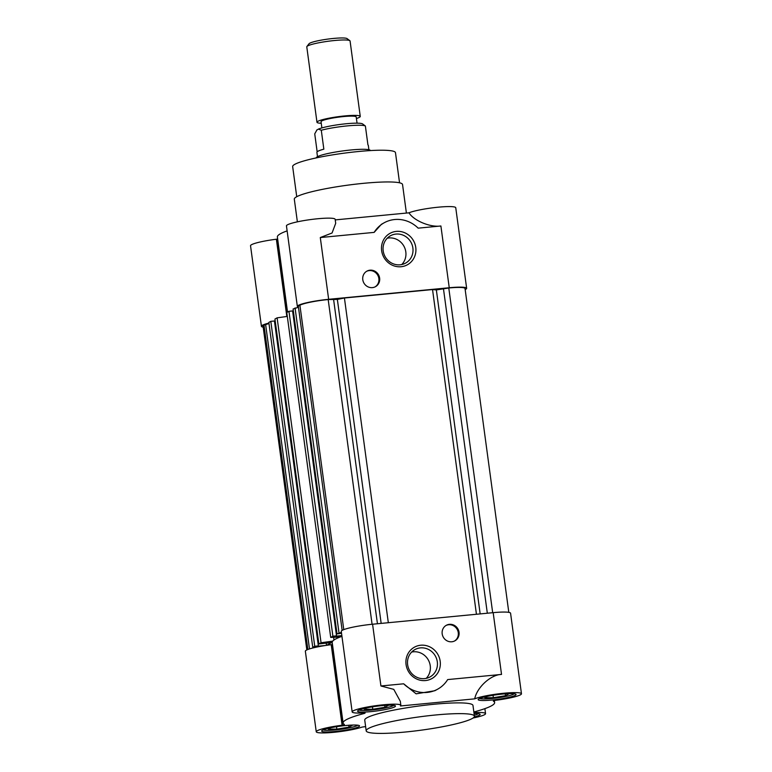 <?xml version="1.0" encoding="UTF-8"?>
<svg xmlns="http://www.w3.org/2000/svg" width="772" height="772" viewBox="0 0 772 772"><rect width="100%" height="100%" fill="white"/><g stroke="black" fill="none" stroke-linecap="round" stroke-linejoin="round"><path stroke-width="1.16" d="M399.549 182.81L395.476 152.663A51.878 6.379 172.3 0 0 351.057 152.306A51.878 6.379 172.3 0 0 294.788 164.34A51.878 6.379 172.3 0 0 292.656 166.559L296.738 196.706M406.4 213.072L402.54 184.518A54.609 6.707 172.3 0 0 355.786 184.151A54.609 6.707 172.3 0 0 296.554 196.812A54.609 6.707 172.3 0 0 294.306 199.157L297.374 221.834M268.917 323.063A24.569 3.02 172.3 0 0 262.432 325.253A24.569 3.02 172.3 0 0 261.428 326.315A24.569 3.02 172.3 0 0 263.194 327.164M276.521 239.195L286.972 316.452L276.376 239.224A24.569 3.02 172.3 0 0 251.537 244.695A24.569 3.02 172.3 0 0 250.533 245.757L261.428 326.315M287.126 230.876A76.447 9.399 172.3 0 0 280.525 233.704A76.447 9.399 172.3 0 0 277.38 236.985L287.531 312.081M465.169 289.587A24.569 3.02 172.3 0 0 466.645 288.294A24.569 3.02 172.3 0 0 449.246 287.744L328.65 299.304A24.569 3.02 172.3 0 0 298.349 305.384A24.569 3.02 172.3 0 0 297.345 306.436A24.569 3.02 172.3 0 0 298.455 307.15M328.65 299.304L320.293 237.544L332.057 232.999L335.695 223.32L335.154 219.296A24.569 3.02 172.3 0 0 314.117 219.132A24.569 3.02 172.3 0 0 287.464 224.826A24.569 3.02 172.3 0 0 286.451 225.878L297.345 306.436M415.761 247.426A17.959 16.994 61 0 0 396.306 231.397A17.959 16.994 61 0 0 381.638 250.697A17.959 16.994 61 0 0 401.083 266.726A17.959 16.994 61 0 0 415.761 247.426M412.875 248.005A15.623 14.784 61 0 0 390.478 235.759A15.623 14.784 61 0 0 383.192 250.852A15.623 14.784 61 0 0 405.599 263.107A15.623 14.784 61 0 0 412.875 248.005M375.105 286.866A8.878 8.395 61 0 0 378.859 278.518A8.878 8.395 61 0 0 366.526 271.358M379.631 278.094A8.878 8.395 61 0 0 366.912 271.136A8.878 8.395 61 0 0 362.782 279.705A8.878 8.395 61 0 0 375.501 286.663A8.878 8.395 61 0 0 379.631 278.094M401.778 264.535A15.623 14.784 61 0 0 405.811 251.913A15.623 14.784 61 0 0 387.226 238.23M466.645 288.294L455.75 207.736A24.569 3.02 172.3 0 0 436.055 207.417A24.569 3.02 172.3 0 0 408.977 212.821C413.908 220.773 430.477 227.605 440.899 225.984L449.246 287.744M276.559 239.195A4.092 0.502 172.3 0 0 277.65 238.934M320.293 237.544L374.15 232.382A30.031 28.419 -119 0 1 384.157 222.78A30.031 28.419 -119 0 1 418.163 228.155L440.899 225.984M408.977 212.821L335.231 219.895M384.157 222.78L381.358 224.334L374.15 232.382M325.784 645.45L317.803 646.212L318.363 645.903L274.436 320.988L270.808 321.335L268.83 322.426L312.757 647.341L314.687 647.534M275.228 321.171L274.475 321.239M287.309 316.414L277.119 317.842L274.938 319.048L318.865 643.964L331.748 642.478L326.595 645.324M341.851 635.607L335.965 636.167L336.524 635.858L292.588 310.942L288.96 311.29L286.779 312.496L330.705 637.411L340.095 637.035M293.379 311.126L292.627 311.193M298.465 307.227L293.09 309.003L337.026 633.918L341.523 633.233M508.806 612.35L465.024 288.516A22.938 2.818 172.3 0 0 448.783 287.995L436.354 289.934L432.532 289.558L344.428 298.002L337.364 299.42L328.187 299.555A22.938 2.818 172.3 0 0 299.912 305.239L298.31 306.117L342.15 630.377M268.984 323.545L263.985 325.108A22.938 2.818 172.3 0 0 263.049 326.093L306.831 649.928M318.363 645.903L314.735 646.251L312.757 647.341M341.407 632.345L337.026 633.918M336.524 635.858L332.886 636.205L330.705 637.411M332.722 641.117L321.055 642.758L318.865 643.964M309.485 648.924L265.587 324.221M270.808 321.335L314.735 646.251M326.18 643.008L326.488 645.344M277.119 317.842L321.055 642.758M333.6 637.296L333.977 640.027M288.96 311.29L332.886 636.205M295.068 307.912L338.995 632.828M333.543 299.044L377.44 623.747M337.364 299.42L381.165 623.39M344.428 298.002L388.326 622.705M432.532 289.558L476.44 614.261M436.354 289.934L480.165 613.904M443.427 288.506L487.325 613.219M365.629 726.645A4.092 0.502 -7.7 0 0 361.962 727.137L361.769 727.176A24.569 3.02 -7.7 0 1 334.565 732.242A24.569 3.02 -7.7 0 1 316.25 731.788A24.569 3.02 -7.7 0 1 317.253 730.727A24.569 3.02 -7.7 0 1 342.102 725.246L331.217 644.688L342.324 725.207A4.092 0.502 -7.7 0 0 344.399 724.483A4.092 0.502 -7.7 0 0 344.341 724.416A76.447 9.399 -7.7 0 1 343.096 723.017A76.447 9.399 -7.7 0 1 346.242 719.736A76.447 9.399 -7.7 0 1 363.988 713.54A4.092 0.502 -7.7 0 0 365.069 713.048A4.092 0.502 -7.7 0 0 364.616 712.874L364.48 712.874A24.569 3.02 -7.7 0 1 352.167 711.909A24.569 3.02 -7.7 0 1 353.171 710.858A24.569 3.02 -7.7 0 1 379.824 705.164A24.569 3.02 -7.7 0 1 400.871 705.328A24.569 3.02 -7.7 0 1 400.485 705.965L474.693 698.853A24.569 3.02 -7.7 0 1 501.771 693.449A24.569 3.02 -7.7 0 1 521.467 693.767A24.569 3.02 -7.7 0 1 495.605 700.301L495.392 700.339A4.092 0.502 -7.7 0 0 493.491 700.889A4.092 0.502 -7.7 0 0 493.318 701.072A4.092 0.502 -7.7 0 0 493.376 701.14A76.447 9.399 -7.7 0 1 494.62 702.53A76.447 9.399 -7.7 0 1 473.854 711.977M521.467 693.767L510.572 613.209A24.569 3.02 172.3 0 0 493.173 612.659L372.577 624.22A24.569 3.02 172.3 0 0 342.285 630.299A24.569 3.02 172.3 0 0 341.272 631.351L352.167 711.909M331.217 644.688A24.569 3.02 172.3 0 0 306.368 650.169A24.569 3.02 172.3 0 0 305.355 651.23L316.25 731.788M341.948 636.35A76.447 9.399 172.3 0 0 335.347 639.177A76.447 9.399 172.3 0 0 332.201 642.458L343.096 723.017M406.062 664.528A17.959 16.994 -119 0 1 420.74 645.228A17.959 16.994 -119 0 1 440.185 661.257A17.959 16.994 -119 0 1 425.517 680.557A17.959 16.994 -119 0 1 406.062 664.528M437.309 661.836A15.623 14.784 61 0 0 414.902 649.59A15.623 14.784 61 0 0 407.626 664.682A15.623 14.784 61 0 0 430.023 676.928A15.623 14.784 61 0 0 437.309 661.836M442.182 633.86A8.878 8.395 -119 0 1 446.322 625.291A8.878 8.395 -119 0 1 459.041 632.249A8.878 8.395 -119 0 1 454.911 640.818A8.878 8.395 -119 0 1 442.182 633.86M454.515 641.021A8.878 8.395 61 0 0 458.269 632.673A8.878 8.395 61 0 0 445.936 625.513M368.437 728.488A54.609 6.707 -7.7 0 1 427.669 715.827A54.609 6.707 -7.7 0 1 474.423 716.204A54.609 6.707 -7.7 0 1 472.184 718.539A54.609 6.707 -7.7 0 1 412.952 731.209A54.609 6.707 -7.7 0 1 366.198 730.833A54.609 6.707 -7.7 0 1 368.437 728.488M366.198 730.833L364.741 720.093A54.609 6.707 -7.7 0 1 366.99 717.748A54.609 6.707 -7.7 0 1 426.221 705.087A54.609 6.707 -7.7 0 1 472.975 705.463L474.423 716.204M474.056 713.482A19.117 2.345 -7.7 0 1 480.136 714.37A19.117 2.345 -7.7 0 1 479.354 715.19A19.117 2.345 -7.7 0 1 474.24 716.918M358.748 726.751A19.117 2.345 -7.7 0 1 338.02 731.181A19.117 2.345 -7.7 0 1 321.654 731.055A19.117 2.345 -7.7 0 1 322.445 730.235A19.117 2.345 -7.7 0 1 343.173 725.796A19.117 2.345 -7.7 0 1 359.54 725.931A19.117 2.345 -7.7 0 1 358.748 726.751M394.675 706.882A19.117 2.345 -7.7 0 1 373.938 711.311A19.117 2.345 -7.7 0 1 357.571 711.186A19.117 2.345 -7.7 0 1 358.362 710.365A19.117 2.345 -7.7 0 1 379.091 705.926A19.117 2.345 -7.7 0 1 395.457 706.062A19.117 2.345 -7.7 0 1 394.675 706.882M515.271 695.321A19.117 2.345 -7.7 0 1 494.543 699.75A19.117 2.345 -7.7 0 1 478.177 699.625A19.117 2.345 -7.7 0 1 478.958 698.795A19.117 2.345 -7.7 0 1 499.696 694.366A19.117 2.345 -7.7 0 1 516.053 694.501A19.117 2.345 -7.7 0 1 515.271 695.321M426.212 678.366A15.623 14.784 61 0 0 430.245 665.744A15.623 14.784 61 0 0 411.659 652.06M478.36 713.646A17.746 2.181 -7.7 0 1 477.878 713.975A17.746 2.181 -7.7 0 1 474.297 715.258M357.764 725.207A17.746 2.181 -7.7 0 1 357.272 725.535A17.746 2.181 -7.7 0 1 339.622 729.453A17.746 2.181 -7.7 0 1 323.178 729.878M393.681 705.338A17.746 2.181 -7.7 0 1 393.189 705.666A17.746 2.181 -7.7 0 1 375.549 709.584A17.746 2.181 -7.7 0 1 359.096 710.008M514.277 693.767A17.746 2.181 -7.7 0 1 513.795 694.105A17.746 2.181 -7.7 0 1 496.145 698.023A17.746 2.181 -7.7 0 1 479.692 698.448M332.471 644.408A4.092 0.502 -7.7 0 1 331.429 644.649L331.333 644.668M400.871 705.328L400.321 701.304L393.759 689.357L380.924 685.98L403.659 683.799A30.031 28.419 61 0 0 437.666 689.174A30.031 28.419 61 0 0 447.673 679.582L501.53 674.419C490.905 674.593 476.98 687.273 474.693 698.853M473.94 712.633A24.569 3.02 -7.7 0 1 485.549 713.637A24.569 3.02 -7.7 0 1 473.053 718.018M363.988 713.54L363.901 712.903M403.659 683.799L416.127 693.835L434.858 690.728L437.666 689.174M350.208 725.169L352.572 725.169L349.002 727.137L336.853 729.125L328.254 729.135L330.677 727.793M386.125 705.299L388.49 705.299L384.929 707.268L372.77 709.256L364.172 709.256L366.594 707.924M506.731 693.738L509.095 693.738L505.525 695.707L493.366 697.695L484.777 697.695L487.19 696.363M336.524 726.722L336.853 729.125M348.751 725.265L349.002 727.137M372.442 706.853L372.77 709.256M384.668 705.396L384.929 707.268M493.038 695.283L493.366 697.695M505.274 693.835L505.525 695.707M370.396 150.579A27.3 3.358 172.3 0 0 347.014 150.395A27.3 3.358 172.3 0 0 317.408 156.726A27.3 3.358 172.3 0 0 316.279 157.903M368.9 149.729L368.321 145.397A25.939 3.184 172.3 0 0 367.935 144.943L365.378 126.019A25.939 3.184 172.3 0 0 347.39 125.884A25.939 3.184 172.3 0 0 321.287 130.236L323.844 149.17A25.939 3.184 172.3 0 0 317.977 151.235A25.939 3.184 172.3 0 0 316.906 152.345L317.495 156.677M357.05 123.163L356.21 116.958A17.746 2.181 172.3 0 0 341.012 116.833A17.746 2.181 172.3 0 0 321.76 120.953A17.746 2.181 172.3 0 0 321.036 121.715L321.876 127.92M321.239 123.259A21.848 2.683 -7.7 0 1 316.974 122.266A21.848 2.683 -7.7 0 1 317.871 121.32A21.848 2.683 -7.7 0 1 341.562 116.263A21.848 2.683 -7.7 0 1 360.263 116.408A21.848 2.683 -7.7 0 1 359.366 117.344A21.848 2.683 -7.7 0 1 356.413 118.512M360.263 116.408L350.073 41.003A21.848 2.683 172.3 0 0 349.861 40.694A21.848 2.683 172.3 0 0 330.03 41.012A21.848 2.683 172.3 0 0 307.681 45.924A21.848 2.683 172.3 0 0 306.899 46.503A21.848 2.683 172.3 0 0 306.783 46.86L316.974 122.266M349.861 40.694L347.062 38.6A19.329 2.374 172.3 0 0 329.519 38.88A19.329 2.374 172.3 0 0 309.726 43.222A19.329 2.374 172.3 0 0 309.041 43.743L306.899 46.503M317.157 151.814L314.735 133.865L316.954 129.899A23.343 2.866 172.3 0 0 316.703 130.14A23.343 2.866 172.3 0 0 316.645 130.227M365.378 126.019L362.618 123.935A23.343 2.866 172.3 0 0 342.672 124.128A23.343 2.866 172.3 0 0 318.382 129.107L321.287 130.236M316.703 130.14L318.382 129.107M286.827 316.481L276.376 239.224M299.912 305.239L343.772 629.624M372.085 624.268L328.187 299.555M448.783 287.995L492.681 612.707M307.845 649.503L263.985 325.108M380.924 685.98L372.577 624.22M501.53 674.419L493.173 612.659M342.324 725.207L331.429 644.649M494.62 702.53L494.35 700.58M485.549 713.637L484.874 708.638"/></g></svg>
